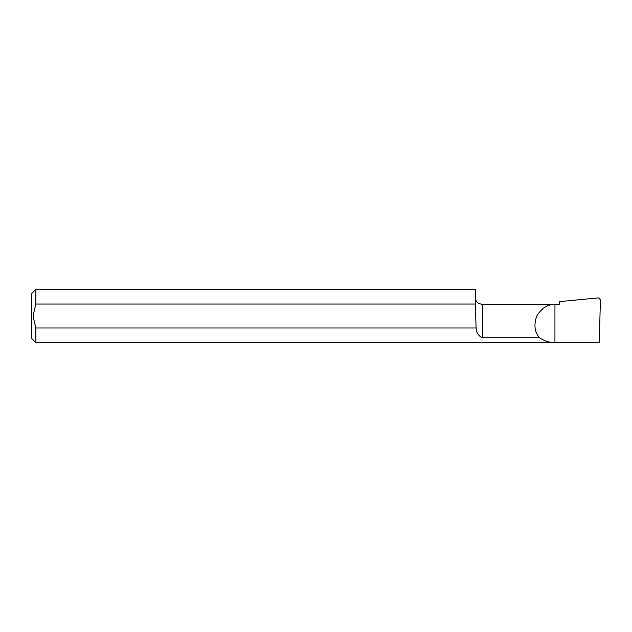 <?xml version="1.0" encoding="UTF-8"?>
<svg xmlns="http://www.w3.org/2000/svg" width="632" height="632" viewBox="0 0 632 632"><rect width="100%" height="100%" fill="white"/><g stroke="black" fill="none" stroke-linecap="round" stroke-linejoin="round"><path stroke-width="0.95" d="M476.101 327.976L35.866 327.976L33.022 316L35.866 304.024L475.303 304.024L476.101 327.976C476.409 332.772 478.511 336.034 482.421 337.749L539.594 337.749C544.207 340.956 549.327 342.576 554.943 342.623L599.278 342.623L600.4 299.789L598.607 297.87L559.209 301.654L559.209 304.505L482.421 304.505L478.558 303.376C476.465 301.93 475.382 299.939 475.303 297.396M539.594 337.749C534.656 332.424 533.669 325.251 536.639 316.221C541.592 308.1 547.691 304.197 554.943 304.505L554.943 342.623L35.866 342.623L31.6 338.357L31.6 293.643L35.866 289.377L35.866 304.024M35.866 342.623L35.866 327.976M35.866 289.377L475.303 289.377L475.303 304.024M482.421 337.749L482.421 304.505"/></g></svg>
